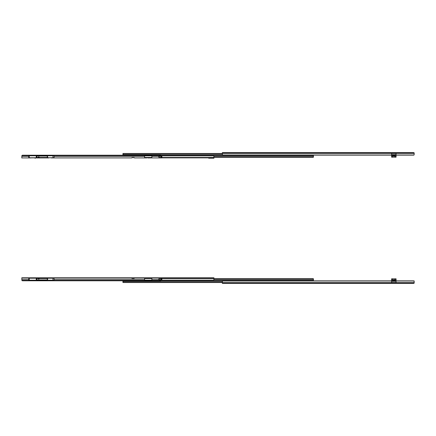<?xml version="1.0" encoding="UTF-8"?>
<svg xmlns="http://www.w3.org/2000/svg" width="436" height="436" viewBox="0 0 436 436"><rect width="100%" height="100%" fill="white"/><g stroke="black" fill="none" stroke-linecap="round" stroke-linejoin="round"><path stroke-width="0.65" d="M413.617 155.129A0.583 0.409 180 0 0 414.058 154.987L414.2 153.08L413.699 152.627L222.327 152.627L222.474 154.987A0.583 0.409 180 0 0 222.91 155.129L413.617 155.129L396.068 155.129L396.068 157.162L391.599 157.162L391.599 155.129L312.558 155.129L312.558 155.418M391.626 152.676L391.626 154.998L396.041 154.998L396.041 152.676L391.626 152.676M391.626 154.671L396.041 154.671M391.626 153.14L396.041 153.14M414.2 154.491L413.917 155.069M413.737 152.627L414.053 152.758L413.737 152.627M414.195 153.031A0.463 0.463 0 0 0 414.053 152.758L414.053 152.84M222.327 153.663L122.881 153.663A0.289 0.289 0 0 1 123.154 153.472L222.327 153.472L123.154 153.472L122.865 155.216M213.962 156.251L313.43 156.251L313.135 157.363L213.962 157.363L313.135 157.363A0.289 0.289 0 0 0 313.408 157.173L313.43 155.418L161.031 155.418M313.408 157.173L213.962 157.173M209.994 158.208L213.962 158.208L213.82 155.848A0.583 0.409 -0 0 0 213.378 155.707L161.233 155.707M213.962 158.208L208.686 158.208M161.402 157.134L158.955 157.107A0.289 0.278 -90 0 1 158.677 156.818L158.677 156.519A0.289 0.278 -90 0 1 158.955 156.23L161.876 156.202L161.876 157.134L161.429 157.134L161.429 156.202L159.08 156.23A0.289 0.278 90 0 0 158.802 156.519L158.677 156.519M158.677 156.818L158.802 156.519M158.802 156.818A0.289 0.278 90 0 0 159.08 157.107M161.309 157.134L158.955 157.107M34.864 157.974L36.33 157.794L35.044 157.794A0.376 0.376 90 0 1 35.071 157.772M134.528 157.974L134.326 157.663L131.825 157.663A0.376 0.376 0 0 1 132.146 157.483L134.005 157.483L132.146 157.483M134.326 157.663A0.376 0.376 0 0 0 134.005 157.483M146.55 157.974L146.73 157.794A0.376 0.376 -90 0 1 146.997 157.685L147.744 157.685A0.376 0.376 -105 0 1 148.011 157.794L146.73 157.794M147.7 157.794L148.191 157.974M34.989 158.181L36.166 157.957L34.989 158.181M36.166 157.957L35.212 157.957M31.185 155.788L38.45 155.788L38.45 155.456L31.185 155.456L31.185 155.794M151.875 155.788L144.61 155.788M21.8 157.974L21.909 155.532L31.185 155.532M161.26 156.202L161.151 155.532A0.872 0.616 -0 0 0 160.388 155.216L22.672 155.216A0.872 0.616 -0 0 0 21.909 155.532M161.26 157.974L161.26 157.134M54.075 156.355L144.61 156.355L144.61 155.456L151.875 155.456L151.875 157.919L148.136 157.919M144.61 156.355L144.61 157.919L146.605 157.919M38.45 157.772L38.063 157.919M37.714 157.919L31.185 157.772M39.474 157.974L39.278 157.598A0.872 0.85 90 0 0 38.869 157.216A0.289 0.283 90 0 0 38.641 157.216A0.872 0.85 90 0 0 38.232 157.598L38.036 157.974M37.583 157.974L37.937 157.5A1.074 1.052 -90 0 1 38.439 157.031A0.496 0.485 -90 0 1 38.695 156.993M37.709 157.974L38.057 157.5A1.074 1.052 -90 0 1 38.559 157.031A0.496 0.485 -90 0 1 38.951 157.031A1.074 1.052 -90 0 1 39.453 157.5L39.807 157.974M39.354 157.974L39.153 157.598A0.872 0.85 90 0 0 38.749 157.216A0.289 0.283 90 0 0 38.695 157.2M50.941 155.794A0.349 0.349 0 0 0 50.68 155.679L49.284 155.679A0.349 0.349 0 0 0 49.023 155.794M37.796 157.772L28.787 157.772L28.787 155.794L29.234 155.794L29.234 157.772M52.952 155.794L52.952 157.772L54.075 157.772L54.075 155.794L47.579 155.794L47.579 157.772L39.594 157.772M39.245 157.772L38.145 157.772M47.579 155.794L29.234 155.794M37.948 157.483L36.782 157.483L36.782 156.088L47.322 156.088L47.322 157.483L39.442 157.483M52.952 157.772L47.579 157.772M54.075 157.772L54.075 155.794M38.308 157.483L39.082 157.483M391.626 282.648L391.626 283.324L396.041 283.324L396.041 281.013L391.626 281.002L391.626 282.648L222.327 282.648L222.327 283.373L413.699 283.373L414.2 282.648L396.041 282.648M391.626 282.86L396.041 282.86M391.626 281.329L396.041 281.329M414.2 282.648L414.058 281.013A0.583 0.409 0 0 0 413.617 280.871L222.91 280.871A0.583 0.409 0 0 0 222.474 281.013L222.327 282.648M413.699 283.373L409.568 283.373M408.26 283.373L401.72 283.373M400.412 283.373L395.823 283.373M394.602 283.373L394.226 283.373M393.441 283.373L393.065 283.373M391.844 283.373L390.127 283.373M388.819 283.373L374.181 283.373M372.638 283.373L364.343 283.373M362.485 283.373L319.032 283.373M317.495 283.373L313.909 283.373M307.734 283.373L259.998 283.373M258.455 283.373L235.097 283.373M233.56 283.373L222.327 283.373M414.2 280.931L413.917 280.931L414.2 281.509M414.053 283.16L413.737 283.373L414.053 283.242A0.463 0.463 0 0 0 414.195 282.969M306.699 280.582L307.571 280.582L306.699 280.582M236.247 280.582L305.832 280.582M312.558 280.871L312.089 280.582L313.43 280.582L313.408 278.827A0.289 0.289 0 0 0 313.135 278.637L213.962 278.637L313.135 278.637L313.43 279.748L213.962 279.748M200.042 280.582L312.558 280.582M122.865 282.239L122.881 282.337A0.289 0.289 0 0 0 123.154 282.528L122.865 280.784M123.154 282.528L222.327 282.528L123.154 282.528M122.881 282.337L222.327 282.337M203.819 280.582L232.47 280.582M307.571 280.582L311.947 280.582M161.031 280.582L313.43 280.582M213.962 278.827L313.408 278.827M161.309 279.798L159.096 279.77A0.436 0.42 -90 0 1 158.677 279.34L158.677 279.34A0.436 0.42 -90 0 1 159.096 278.893L161.429 278.866L161.402 279.798M161.233 280.293L213.378 280.293A0.583 0.409 180 0 0 213.82 280.152L213.962 277.792L21.8 277.792L21.909 280.468A0.872 0.616 180 0 0 22.672 280.784L160.388 280.784A0.872 0.616 180 0 0 161.151 280.468L161.26 279.798M159.096 278.893L161.876 278.866L161.876 279.798L159.096 279.77M159.216 278.893A0.436 0.42 90 0 0 158.802 279.329L158.802 279.34A0.436 0.42 90 0 0 159.216 279.77M161.26 277.792L21.8 277.792M131.819 278.342L134.332 278.342A0.376 0.376 0 0 1 134.01 278.517L132.141 278.517A0.376 0.376 0 0 1 131.819 278.342L131.623 278.026M134.332 278.342L134.528 278.026M148.191 278.026L146.73 278.206L148.011 278.206A0.376 0.376 90 0 1 147.744 278.315L147.068 278.315M146.55 278.026L146.73 278.206A0.376 0.376 90 0 0 146.997 278.315L147.744 278.315M35.354 278.206L36.33 278.206M34.94 277.792L36.433 277.792L34.989 277.819M148.071 277.819L147.744 278.081L148.071 277.819M146.894 278.043L147.848 278.043M161.26 278.026L161.26 278.866M31.185 278.228L34.924 278.081M31.185 280.468L21.909 280.468M144.61 278.081L151.875 278.081L151.875 280.544L144.61 280.544L144.61 278.081L134.495 278.081M36.45 278.081L37.714 278.081M38.063 278.081L38.45 278.228M144.61 280.212L151.875 280.212M132.141 278.517L134.01 278.517M39.474 278.026L39.278 278.402A0.872 0.85 -90 0 1 38.869 278.784A0.289 0.283 -90 0 1 38.641 278.784A0.872 0.85 -90 0 1 38.232 278.402L38.036 278.026M37.709 278.026L38.057 278.5A1.074 1.052 90 0 0 38.559 278.969A0.496 0.485 90 0 0 38.951 278.969A1.074 1.052 90 0 0 39.453 278.5L39.807 278.026M37.583 278.026L37.937 278.5A1.074 1.052 90 0 0 38.439 278.969A0.496 0.485 90 0 0 38.695 279.007M39.354 278.026L39.153 278.402A0.872 0.85 -90 0 1 38.749 278.784A0.289 0.283 -90 0 1 38.695 278.8M49.023 280.206A0.349 0.349 0 0 0 49.284 280.321L50.68 280.321A0.349 0.349 0 0 0 50.941 280.206M52.952 278.228L52.952 280.206L54.075 280.206L54.075 278.228L47.579 278.228L47.579 280.206L28.787 280.206L28.787 278.228L29.239 278.228L29.239 280.206M37.796 278.228L29.239 278.228M39.442 278.517L47.322 278.517L47.322 279.912L36.782 279.912L36.782 278.517L37.948 278.517M47.579 278.228L39.594 278.228M39.245 278.228L38.145 278.228M52.952 280.206L47.579 280.206M54.075 280.206L54.075 278.228M38.308 278.517L39.082 278.517M395.55 153.325L394.88 153.325M396.041 153.325L391.626 153.325M395.005 157.162L395.005 156.72C394.226 155.848 393.441 155.848 392.662 156.72L391.599 156.638M396.068 156.72L395.098 156.638L395.098 157.162M392.787 153.325L392.117 153.325M392.117 282.675L392.787 282.675M396.068 279.362L396.068 278.838L395.098 278.838L395.098 279.362L396.068 279.362L396.068 280.871M391.599 280.871L391.599 278.838L395.098 278.838M391.626 282.675L396.041 282.675M392.662 278.838L392.662 279.28C393.441 280.152 394.226 280.152 395.005 279.28L395.098 279.362C394.253 280.234 393.414 280.234 392.569 279.362L392.569 278.838M391.599 279.28L392.662 279.28L391.599 279.362M394.88 282.675L395.55 282.675M414.178 152.971L396.041 152.971M391.626 152.971L222.327 152.971M391.626 153.352L222.327 153.352M391.626 154.987L222.474 154.987M414.058 154.987L396.041 154.987M414.2 153.352L396.041 153.352M222.327 154.584L122.865 154.584M31.185 157.865L37.747 157.865M38.09 157.865L38.45 157.865M144.61 157.865L146.654 157.865M148.082 157.865L151.875 157.865M161.26 157.865L213.962 157.865M144.61 157.483L151.875 157.483M161.26 157.483L213.962 157.483M144.61 155.848L151.875 155.848M161.255 155.848L213.82 155.848M161.767 157.134L161.767 156.202M151.875 157.919L161.26 157.919M151.875 156.355L158.726 156.355M151.875 155.532L161.151 155.532M38.45 155.532L144.61 155.532M38.45 157.919L39.327 157.919M39.676 157.919L48.57 157.919M51.394 157.919L131.661 157.919M134.49 157.919L144.61 157.919M21.8 157.919L31.185 157.919M21.8 156.355L28.787 156.355M36.782 157.483L36.782 156.088M37.256 157.483L37.256 157.772M46.276 157.483L46.276 157.772M36.248 155.794L36.248 157.772M37.256 155.794L37.256 156.088M46.276 155.794L46.276 156.088M47.529 155.794L47.529 157.772M391.626 283.029L222.327 283.029M414.058 281.013L396.041 281.013M391.626 281.013L222.474 281.013M414.178 283.029L396.041 283.029M122.865 281.416L222.327 281.416M144.61 280.152L151.875 280.152M161.255 280.152L213.82 280.152M144.61 278.517L151.875 278.517M161.26 278.517L213.962 278.517M31.185 278.135L34.973 278.135M36.401 278.135L37.747 278.135M38.09 278.135L38.45 278.135M144.61 278.135L151.875 278.135M161.26 278.135L213.962 278.135M161.767 278.866L161.767 279.798M28.787 279.645L21.8 279.645M31.185 278.081L21.8 278.081M161.26 278.081L151.875 278.081M131.661 278.081L51.399 278.081M48.565 278.081L39.676 278.081M39.327 278.081L38.45 278.081M144.61 279.645L54.075 279.645M144.61 280.468L38.45 280.468M158.802 279.645L151.875 279.645M161.151 280.468L151.875 280.468M36.782 279.912L36.782 278.517M37.256 279.912L37.256 280.206M46.276 279.912L46.276 280.206M36.248 278.228L36.248 280.206M37.256 278.228L37.256 278.517M46.276 278.228L46.276 278.517M47.529 278.228L47.529 280.206M392.569 157.162L392.569 156.638C393.414 155.766 394.253 155.766 395.098 156.638L396.068 156.638M392.662 157.162L392.662 156.72L391.599 156.72M396.041 153.445L391.626 153.445M396.068 155.505L391.599 155.505M396.068 155.663L391.599 155.663M395.005 278.838L395.005 279.28L396.068 279.28M391.626 282.555L396.041 282.555M391.599 280.495L396.068 280.495M391.599 280.337L396.068 280.337M48.728 157.663L48.527 157.974M131.623 157.974L131.825 157.663M51.235 157.663L51.437 157.974M394.635 152.834L395.185 152.6M395.795 152.834L395.245 152.6M391.871 152.834L392.422 152.6M393.032 152.834L392.482 152.6M391.871 283.166L392.422 283.4M393.032 283.166L392.482 283.4M394.635 283.166L395.185 283.4M395.795 283.166L395.245 283.4"/></g></svg>
